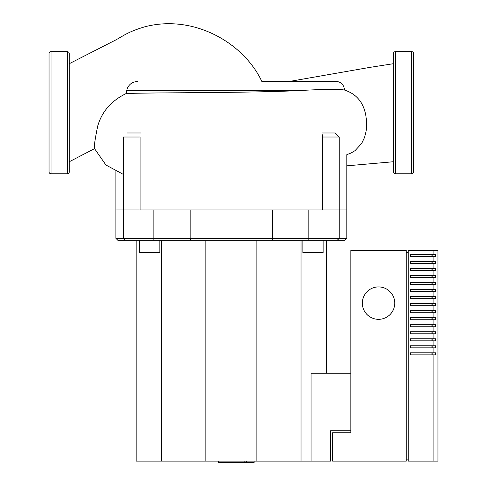 <?xml version="1.0" encoding="UTF-8"?>
<svg xmlns="http://www.w3.org/2000/svg" width="487" height="487" viewBox="0 0 487 487"><rect width="100%" height="100%" fill="white"/><g stroke="black" fill="none" stroke-linecap="round" stroke-linejoin="round"><path stroke-width="0.73" d="M140.767 132.975L127.46 132.975M115.882 171.661L115.882 209.946L123.467 209.946L123.467 137.024L140.104 137.024L140.104 209.946L346.811 209.946L346.811 238.307L339.214 238.307L337.187 240.335L344.784 240.335L346.811 238.307M322.589 137.024L339.226 137.024L335.233 132.975L321.925 132.975L322.589 137.024L322.589 209.946M123.467 209.946L140.104 209.946M413.658 53.667A2.027 2.027 0 0 0 411.631 51.64L411.631 173.792A2.027 2.027 0 0 0 413.658 171.765L413.658 53.667L413.658 171.765M411.631 173.792L395.426 173.792L395.426 51.64L411.631 51.64M395.426 51.64A2.027 2.027 0 0 0 393.399 53.667L393.399 171.765A2.027 2.027 0 0 0 395.426 173.792M51.062 51.64L51.062 173.792A2.027 2.027 0 0 1 49.035 171.765L49.035 53.667A2.027 2.027 0 0 1 51.062 51.64L67.267 51.64A2.027 2.027 0 0 1 69.294 53.667L69.294 171.765A2.027 2.027 0 0 1 67.267 173.792L67.267 51.64M51.062 173.792L67.267 173.792M127.624 87.617L127.314 88.311M346.829 154.653L351.237 152.942L355.096 150.599L361.591 143.568L364.477 137.614L366.181 130.9L366.626 121.689L365.859 115.583C363.533 102.453 356.429 93.948 344.546 90.058L344.528 90.058C343.852 84.519 340.943 81.646 335.799 81.439L261.848 81.439M308.77 81.439L289.503 81.439L369.323 67.474L393.399 63.7M344.528 90.058C338.958 88.938 323.307 89.145 297.581 90.685C241.905 93.102 152.224 92.481 126.2 93.522L126.663 90.685C128.075 84.878 131.8 81.798 137.833 81.439M126.65 90.783L126.577 91.227M123.467 174.468L105.922 165.008L94.539 148.645L69.294 161.739M126.2 93.522C111.31 100.748 101.789 111.681 97.637 126.322C94.776 140.627 93.748 148.072 94.539 148.645M261.86 81.469C243.439 42.253 192.943 13.983 144.682 26.852C126.577 32.166 122.73 36.549 113.696 41.011L69.294 63.694M254.111 461.128L254.111 462.65L218.231 462.65L218.231 461.128M246.349 462.65L246.349 461.128M218.529 462.65L218.529 461.128M244.164 462.65L244.164 461.128L244.182 462.65M218.511 462.65L218.511 461.128M159.827 240.335L159.827 252.485L139.574 252.485L139.574 240.335M302.859 240.335L302.859 252.485L323.118 252.485L323.118 240.335M350.859 373.219L311.047 373.219L311.047 461.128L330.606 461.128L330.606 430.745L350.859 430.745M326.552 373.219L326.552 240.335M311.047 461.128L301.039 461.128L301.039 240.335M117.909 240.335L125.506 240.335L123.479 238.307L115.882 238.307L117.909 240.335M339.226 137.024L339.214 238.307L190.155 238.307L190.533 240.335L272.16 240.335L272.531 238.307L272.531 209.946M272.16 240.335L337.187 240.335M190.155 209.946L190.155 238.307L123.479 238.307L125.506 240.335L190.533 240.335M123.479 209.946L123.479 238.307M301.039 461.128L256.856 461.128L256.856 240.335M256.856 461.128L205.837 461.128L205.837 240.335M205.837 461.128L161.647 461.128L161.647 240.335M161.647 461.128L136.141 461.128L136.141 240.335M378.545 286.922A16.205 16.205 0 0 1 394.75 303.127A16.205 16.205 0 0 1 378.545 319.332A16.205 16.205 0 0 1 362.34 303.127A16.205 16.205 0 0 1 378.545 286.922M433.911 461.128L437.965 461.128L437.965 250.464L408.252 250.464L408.252 461.128L433.911 461.128L433.911 354.853L410.279 354.853L410.279 352.825L433.911 352.825L433.911 347.828L410.279 347.828L410.279 345.8L433.911 345.8L433.911 340.809L410.279 340.809L410.279 338.782L433.911 338.782L433.911 333.784L410.279 333.784L410.279 331.757L433.911 331.757L433.911 326.765L410.279 326.765L410.279 324.738L433.911 324.738L433.911 319.74L410.279 319.74L410.279 317.713L433.911 317.713L433.911 312.715L410.279 312.715L410.279 310.694L433.911 310.694L433.911 305.696L410.279 305.696L410.279 303.669L433.911 303.669L433.911 298.671L410.279 298.671L410.279 296.65L433.911 296.65L433.911 291.652L410.279 291.652L410.279 289.625L433.911 289.625L433.911 284.627L410.279 284.627L410.279 282.6L433.911 282.6L433.911 277.608L410.279 277.608L410.279 275.581L433.911 275.581L433.911 270.583L410.279 270.583L410.279 268.556L433.911 268.556L433.911 263.558L410.279 263.558L410.279 261.537L433.911 261.537L433.911 256.539L410.279 256.539L410.279 254.512L433.911 254.512L433.911 250.464M433.911 254.512L435.646 254.512L435.646 256.539L433.911 256.539M433.911 261.537L435.646 261.537L435.646 263.558L433.911 263.558M433.911 268.556L435.646 268.556L435.646 270.583L433.911 270.583M433.911 275.581L435.646 275.581L435.646 277.608L433.911 277.608M433.911 282.6L435.646 282.6L435.646 284.627L433.911 284.627M433.911 289.625L435.646 289.625L435.646 291.652L433.911 291.652M433.911 296.65L435.646 296.65L435.646 298.671L433.911 298.671M433.911 303.669L435.646 303.669L435.646 305.696L433.911 305.696M433.911 310.694L435.646 310.694L435.646 312.715L433.911 312.715M433.911 317.713L435.646 317.713L435.646 319.74L433.911 319.74M433.911 324.738L435.646 324.738L435.646 326.765L433.911 326.765M433.911 331.757L435.646 331.757L435.646 333.784L433.911 333.784M433.911 338.782L435.646 338.782L435.646 340.809L433.911 340.809M433.911 345.8L435.646 345.8L435.646 347.828L433.911 347.828M433.911 352.825L435.646 352.825L435.646 354.853L433.911 354.853M431.969 354.853L431.969 352.825M432.876 354.853L432.876 352.825M431.969 347.828L431.969 345.8M432.876 347.828L432.876 345.8M431.969 340.809L431.969 338.782M432.876 340.809L432.876 338.782M431.969 333.784L431.969 331.757M432.876 333.784L432.876 331.757M431.969 326.765L431.969 324.738M432.876 326.765L432.876 324.738M431.969 319.74L431.969 317.713M432.876 319.74L432.876 317.713M431.969 312.715L431.969 310.694M432.876 312.715L432.876 310.694M431.969 305.696L431.969 303.669M432.876 305.696L432.876 303.669M431.969 298.671L431.969 296.65M432.876 298.671L432.876 296.65M431.969 291.652L431.969 289.625M432.876 291.652L432.876 289.625M431.969 284.627L431.969 282.6M432.876 284.627L432.876 282.6M431.969 277.608L431.969 275.581M432.876 277.608L432.876 275.581M431.969 270.583L431.969 268.556M432.876 270.583L432.876 268.556M431.969 263.558L431.969 261.537M432.876 263.558L432.876 261.537M431.969 256.539L431.969 254.512M432.876 256.539L432.876 254.512M406.231 459.107L408.252 459.107M408.252 252.485L406.231 252.485M406.231 461.128L332.627 461.128L332.627 432.773L350.859 432.773L350.859 250.464L406.231 250.464L406.231 461.128M126.663 90.685L297.581 90.685M308.825 209.946L308.825 240.335M153.862 209.946L153.862 240.335M346.811 154.659L346.811 209.946M393.399 161.739L346.811 165.836M115.882 209.946L115.882 238.307"/></g></svg>
